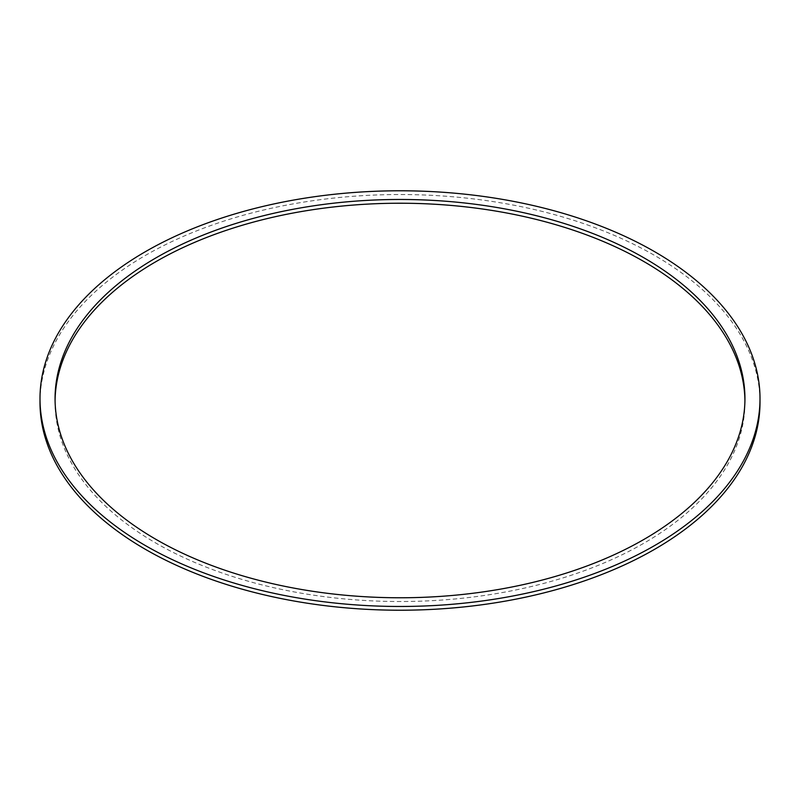 <?xml version="1.0" encoding="UTF-8"?>
<svg xmlns="http://www.w3.org/2000/svg" width="800" height="800" viewBox="0 0 800 800"><rect width="100%" height="100%" fill="white"/><g stroke="black" fill="none" stroke-linecap="round" stroke-linejoin="round"><path stroke-width="0.6" stroke-dasharray="4 3" d="M55.08 400.5A344.94 199.15 0 0 0 55.06 402.38A344.94 199.15 0 0 0 156.09 543.2A344.94 199.15 0 0 0 532 586.37A344.94 199.15 0 0 0 744.94 402.38A344.94 199.15 0 0 0 744.92 400.5M40 402.38A360 207.84 180 0 1 400 194.53A360 207.84 180 0 1 760 402.38M744.94 402.38L744.94 398.62M55.06 402.38L55.06 398.62"/><path stroke-width="1.2" d="M156.09 539.44A344.94 199.15 180 0 1 55.06 398.62A344.94 199.15 180 0 1 400 199.47A344.94 199.15 180 0 1 744.94 398.62A344.94 199.15 180 0 1 532 582.61A344.94 199.15 180 0 1 156.09 539.44M744.92 400.5A344.94 199.15 0 0 0 400 203.23A344.94 199.15 0 0 0 55.08 400.5M145.44 545.59A360 207.84 0 0 0 537.77 590.65A360 207.84 0 0 0 760 398.62A360 207.84 0 0 0 400 190.78A360 207.84 0 0 0 40 398.62A360 207.84 0 0 0 145.44 545.59M760 398.62L760 402.38A360 207.84 180 0 1 537.77 594.4A360 207.84 180 0 1 145.44 549.35A360 207.84 180 0 1 40 402.38L40 398.62"/></g></svg>
